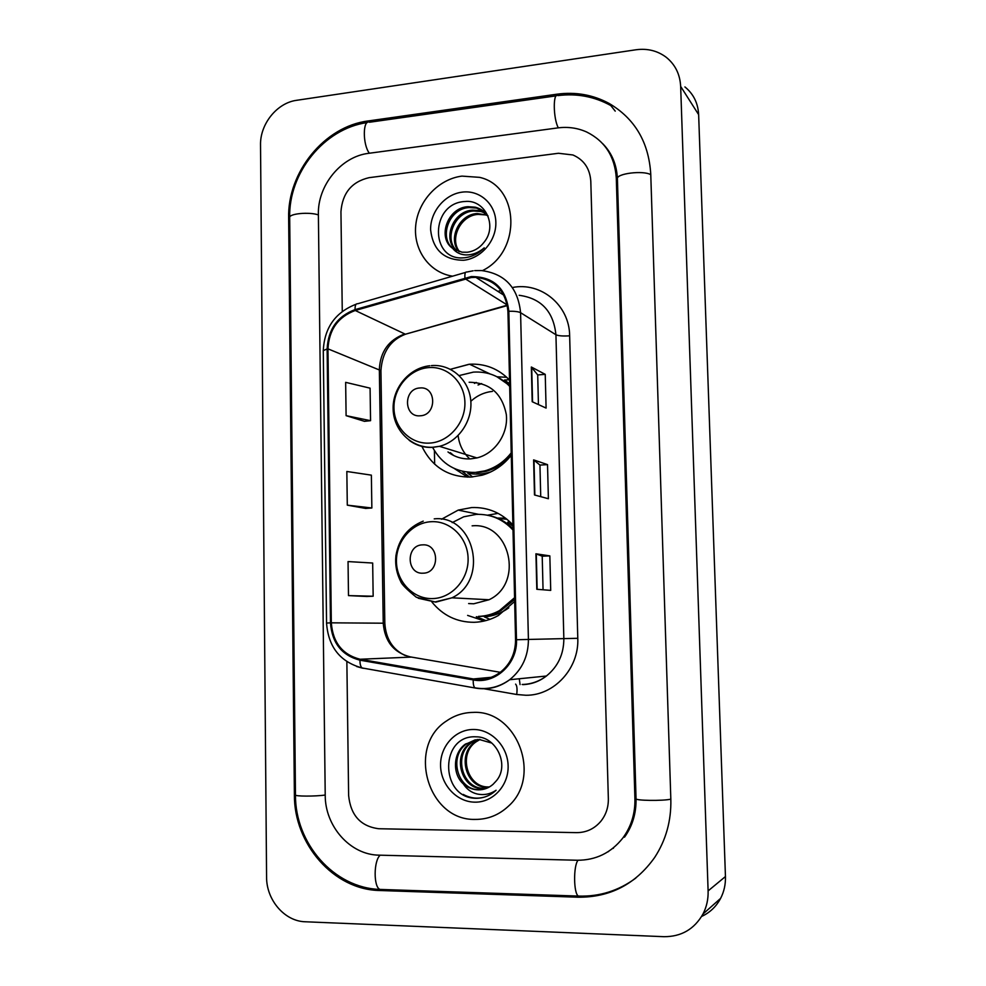 <?xml version="1.0" encoding="UTF-8"?>
<svg xmlns="http://www.w3.org/2000/svg" width="986" height="986" viewBox="0 0 986 986"><rect width="100%" height="100%" fill="white"/><g stroke="black" fill="none" stroke-linecap="round" stroke-linejoin="round"><path stroke-width="1.48" d="M512.893 524.922C501.529 512.806 487.811 507.014 471.739 507.543L458.194 510.107L441.506 519.24M431.917 602.052C442.948 615.56 457.023 622.314 474.118 622.302C482.635 622.043 490.695 619.787 498.324 615.535L514.667 601.472M498.127 513.373L487.429 515.197M476.337 616.681L485.876 620.613M509.528 380.054C498.497 368.702 485.161 363.427 469.533 364.216L450.442 369.294M421.909 446.387C432.053 467.031 448.457 477.261 471.111 477.064L482.08 475.215C493.69 471.838 503.415 465.182 511.278 455.273M476.263 382.432L474.463 383.406M462.668 471.801L469.656 477.125M497.252 518.044L505.596 518.168M506.779 377.305L497.141 376.788M461.966 176.112C438.425 179.008 417.928 201.132 415.71 225.634C413.27 250.136 429.563 272.777 452.611 276.179C429.563 272.777 413.27 250.136 415.71 225.634C417.928 201.132 438.425 179.008 461.966 176.112L479.59 177.357L461.966 176.112M472.997 712.41C463.371 712.545 454.595 715.38 446.646 720.889C406.478 746.131 427.443 820.759 475.203 819.415C487.811 819.465 498.867 815.077 508.332 806.265C542.559 776.389 516.75 709.612 472.997 712.41C463.371 712.545 454.595 715.38 446.646 720.889C406.478 746.131 427.443 820.759 475.203 819.415C487.811 819.465 498.867 815.077 508.332 806.265C542.559 776.389 516.75 709.612 472.997 712.41M471.259 277.522L475.868 277.349C495.132 279.605 505.818 290.919 507.938 311.329L515.555 639.741C515.481 653.435 510.304 664.354 500.013 672.501C491.891 678.343 483.017 680.488 473.366 678.96L360.1 659.252C342.438 654.667 332.837 642.527 331.321 622.832L327.968 348.847C328.991 329.681 338.087 316.888 355.243 310.491L471.259 277.522M471.234 276.585L355.083 309.616C337.508 316.173 328.19 329.275 327.13 348.921L330.47 622.856C332.023 643.032 341.859 655.48 359.964 660.189L473.231 679.921C495.219 684.469 517.662 663.812 516.479 639.729L508.838 311.243C505.991 288.109 493.456 276.561 471.234 276.585M536.803 589.283L550.718 590.38L549.843 555.894L535.928 553.799L536.803 589.283M543.052 589.776L542.214 556.19L535.928 553.799M542.214 556.203L549.843 555.894M532.193 401.721L546.096 408.081L545.233 374.347L531.343 367.014L532.193 401.721M538.442 404.58L537.703 374.914L531.343 367.014M537.703 374.951L545.233 374.347M534.486 494.972L548.389 498.731L547.526 464.628L533.623 459.883L534.486 494.972M540.735 496.661L539.946 465.059L533.623 459.883M539.946 465.084L547.526 464.628M482.487 270.62C521.902 251.516 519.597 186.157 479.59 177.357C519.597 186.157 521.902 251.516 482.487 270.62M576.477 832.64C586.226 832.628 594.311 828.881 600.757 821.387C605.959 814.904 608.498 807.312 608.35 798.648L590.799 181.264C589.924 168.581 583.958 159.818 572.915 154.975L558.47 153.274L369.035 177.677C351.743 181.744 342.389 193.096 340.946 211.707L342.265 311.403L340.946 211.707C342.389 193.096 351.743 181.744 369.035 177.677L558.47 153.274L572.915 154.975C583.958 159.818 589.924 168.581 590.799 181.264L608.35 798.648C608.498 807.312 605.959 814.904 600.757 821.387C594.311 828.881 586.226 832.628 576.477 832.64L378.735 828.733L576.477 832.64M346.862 661.692L348.625 795.468C350.622 815.274 360.654 826.367 378.735 828.733C360.654 826.367 350.622 815.274 348.625 795.468L346.862 661.692M346.098 415.661L370.563 420.677L370.083 388.164L345.655 382.346L346.098 415.661L364.475 421.318M367.002 596.493L348.489 595.606L373.164 596.222L372.671 563.031L348.046 561.576L348.489 595.606M347.294 505.152L371.858 507.987L371.365 475.141L346.838 471.481L347.294 505.152L365.732 508.443M371.858 507.987L365.547 508.456M370.563 420.677L364.302 421.342M373.164 596.222L366.817 596.481M379.129 855.158L577.204 860.248C595.803 860.31 611 852.915 622.795 838.063C631.163 826.687 635.206 813.66 634.922 798.968L616.299 178.158C614.87 156.564 605.01 141.183 586.719 132.025C577.648 127.958 567.998 126.59 557.793 127.909L368.678 153.323C341.131 156.478 317.492 185.467 318.379 214.455L325.22 795.184C324.986 826.317 350.301 854.998 379.129 855.158M663.874 936.688C681.264 936.786 694.304 929.219 702.993 914.01C706.642 906.898 708.355 899.195 708.108 890.9L680.66 86.411C680.02 74.27 675.213 64.571 666.253 57.299C657.514 50.742 647.42 48.228 635.982 49.768L296.675 100.301C277.004 102.827 259.959 124.1 260.526 145.102L266.577 876.985C266.343 899.959 284.609 921.368 305.315 921.774L663.874 936.688M701.625 916.438C709.908 912.605 716.23 906.59 720.606 898.382C724.069 891.652 725.684 884.368 725.449 876.542L698.643 114.647C698.026 103.123 693.454 93.88 684.913 86.928M578.19 897.211C610.112 897.445 635.588 884.208 654.63 857.512C665.932 840.195 671.33 820.833 670.837 799.412L650.748 173.967C648.739 142.181 634.861 118.665 609.101 103.431C593.005 94.755 575.602 91.673 556.905 94.2L368.185 120.958C324.419 126.356 287.357 172.279 288.651 218.079L294.395 794.802C293.927 843.954 333.625 889.816 379.647 890.506L578.19 897.211L580.002 896.126L578.437 896.077C573.569 893.982 573.26 865.733 578.03 860.273M607.327 149.108L606.402 148.208M607.721 851.929L608.621 851.51M613.465 848.243L612.516 848.564M458.86 251.504C447.804 239.278 458.86 214.406 477.088 213.543L487.355 215.059M459.575 251.701C449.197 239.265 460.363 215.244 478.198 214.393L485.395 214.886L484.336 214.073M456.148 250.456C442.295 239.302 452.82 211.041 472.577 210.141L479.886 210.671L485.482 212.914M456.801 250.752C443.663 239.302 454.336 211.879 473.711 210.992L481.008 211.534L485.975 213.432M452.636 248.349L461.978 252.182L467.167 252.243C473.958 251.368 479.59 248.028 484.064 242.236C497.881 225.745 484.915 199.234 465.059 201.489C430.118 202.98 429.723 260.378 463.087 257.864L464.788 257.74C472.208 256.841 478.691 253.538 484.249 247.843C478.629 252.662 472.553 255.017 465.996 254.93C460.425 254.696 455.976 252.502 452.636 248.349C437.131 237.922 447.287 207.627 467.993 206.678L475.363 207.208C480.761 208.662 485.001 211.596 488.058 216.033M454.226 249.433C438.252 239.315 448.223 208.502 469.139 207.553L476.497 208.083L483.916 211.497M462.286 192.122C444.883 194.156 430.155 211.793 430.611 229.849C432.99 250.025 444.02 260.156 463.691 260.255C481.193 258.529 496.402 240.695 495.847 222.331C495.551 203.929 479.689 189.83 462.286 192.122M487.737 215.577L485.395 214.886M420.307 415.784C437.131 415.217 436.576 385.945 419.814 387.979C403.101 388.644 403.582 417.657 420.307 415.784M447.989 451.958C454.694 456.999 462.274 459.303 470.729 458.872L476.904 457.923C494.997 453.609 508.468 433.852 506.323 414.576C502.084 393.352 489.697 382.58 469.139 382.26M432.595 447.373C441.962 464.369 456.235 472.713 475.388 472.417L484.607 470.914C495.219 467.943 504.092 461.929 511.216 452.857M509.676 386.364C499.705 376.011 487.614 371.266 473.416 372.116L459.193 375.555M476.842 472.824L486.036 471.32C495.921 468.572 504.327 463.124 511.266 454.965M509.651 385.563L496.661 376.566M481.636 383.579L478.05 384.996M492.458 391.38C484.311 392.268 477.101 395.559 470.827 401.277M458.108 435.578C459.266 444.945 463.149 452.722 469.78 458.921M450.306 452.66L453.683 455.495M467.586 477.15L454.324 468.523M509.244 379.746L504.425 380.029L509.614 383.8M423.105 573.186C440.101 573.236 439.534 543.397 422.6 544.864C405.727 544.925 406.22 574.493 423.105 573.186M468.633 603.568L473.736 603.789L489.031 599.747C524.392 583.379 509.947 521.853 472.121 525.846M478.407 616.398C485.802 616.164 492.815 614.241 499.458 610.617L514.581 597.701M513.003 530.037C502.897 519.141 490.646 513.928 476.263 514.372L463.716 516.8L452.18 522.617M479.862 616.435C487.244 616.201 494.232 614.278 500.863 610.667L514.618 599.402M512.979 528.792C506.065 521.754 497.905 517.305 488.501 515.419M507.014 519.289L498.029 518.377M484.372 620.983L467.623 615.4M509.602 521.569L507.679 522.235L512.917 526.228M488.92 787.222L487.109 787.272C466.144 787.925 456.555 754.29 474.919 742.088L479.467 739.451M489.463 786.927L488.243 786.939C467.315 787.592 457.738 754.031 476.065 741.842L480.059 739.463M486.69 788.282L482.499 788.64C461.386 789.293 451.736 755.362 470.248 743.05L477.088 739.562M487.257 788.048L483.658 788.295C462.582 788.948 452.956 755.091 471.419 742.803L477.68 739.512M463.309 783.87C467.709 787.728 472.725 789.737 478.346 789.872C483.88 789.86 488.773 788.024 493.037 784.338L495.835 781.368C510.144 766.011 496.71 736.567 476.152 736.825C440.002 734.558 439.633 796.096 474.192 798.229L475.942 798.303C483.313 798.303 489.832 795.813 495.465 790.834L496.094 790.254C490.276 794.174 483.966 795.419 477.175 793.989C471.394 792.621 466.772 789.244 463.309 783.87C452.13 774.035 452.993 752.589 465.503 744.036L479.122 739.451L491.841 743.087M484.952 788.899L478.999 789.675C457.763 790.328 448.075 756.176 466.698 743.789L475.314 739.796M473.342 729.48C455.322 729.418 440.089 746.291 440.569 765.567C440.791 784.844 456.728 802.037 474.845 802.16C492.963 802.579 508.702 785.546 508.123 765.925C507.802 746.303 491.361 729.258 473.342 729.48M484.927 796.947C477.606 799.141 470.384 798.303 463.26 794.433M519.289 678.75L520.066 684.592M512.387 287.53C540.981 281.663 569.501 305.204 569.649 335.807L577.784 638.299L563.844 638.62L555.931 334.747C553.479 311.465 541.228 298.314 519.154 295.295M577.784 638.299C579.213 668.397 554.12 695.66 525.883 695.253L516.713 694.501L483.078 688.585M522.161 684.469C531.035 684.284 539.108 681.462 546.38 676.026C558.002 666.61 563.832 654.149 563.844 638.62L528.41 639.446C528.36 656.171 522.112 669.593 509.676 679.724C499.434 687.291 488.193 690.101 475.93 688.142L476.435 688.08M473.169 270.793L466.871 272.025C465.281 271.655 464.628 273.59 464.936 277.818M356.156 304.193C335.363 312.266 324.406 327.734 323.285 350.609L327.13 348.921M330.47 622.856L326.551 623.066C328.313 646.976 340.17 661.939 362.133 667.966L363.366 668.323M362.441 668.151L356.624 666.511M359.964 660.189C359.927 664.207 360.642 666.807 362.133 667.966L475.93 688.142M465.577 272.407L357.733 303.75C355.823 303.478 354.948 305.438 355.083 309.616M473.231 679.921C473.095 684.037 473.662 686.675 474.895 687.821C487.478 689.99 499.076 687.291 509.676 679.724L546.38 676.026C539.379 681.437 531.553 684.309 522.863 684.617M516.479 639.729L528.41 639.446L520.583 312.698C518.488 311.625 514.569 311.132 508.838 311.243M474.722 270.62L481.464 270.558C504.98 273.664 518.02 287.715 520.583 312.698L555.931 334.747C558.507 335.906 563.08 336.251 569.649 335.807M497.881 291.388L500.962 290.513M481.907 678.171L485.753 678.836M515.604 684.124C517.009 685.64 517.379 689.103 516.713 694.501M331.321 622.832L383.246 623.201C384.725 641.418 393.734 652.646 410.275 656.886L500.272 672.304M360.1 659.252L411.445 657.083M473.366 678.96L491.188 677.308M465.109 278.718L507.26 304.97M355.243 310.491L404.815 333.958C388.755 339.8 380.263 351.62 379.351 369.393L383.246 623.201L384.823 623.275C385.871 638.903 392.711 649.675 405.32 655.591M507.297 305.155L405.48 334.205C390.431 340.034 382.248 352.175 380.929 370.625L380.929 370.798M327.968 348.847L380.929 370.625L384.823 623.263M407.76 333.564L507.371 305.574M534.843 495.071L533.981 460.055M532.563 401.881L531.713 367.285M537.16 589.308L536.285 553.873M670.825 799.153C663.208 801.051 634.787 800.669 636.044 798.697C636.303 813.302 632.445 826.132 624.495 837.176M379.647 890.506L382.149 889.495L380.017 889.421C373.398 887.351 373.595 860.371 380.226 855.182M635.834 878.07C618.666 890.765 599.537 896.755 578.437 896.077L380.017 889.421C333.847 888.103 295.036 843.24 295.467 794.913C294.296 796.417 315.532 796.503 325.22 795.024M295.467 794.913L289.687 217.709C288.504 213.691 308.988 211.67 318.392 214.899M556.227 95.839L369.54 122.239C362.7 118.986 362.54 144.634 369.368 153.224M610.79 105.551C594.484 96.554 576.859 93.239 557.916 95.593C552.863 91.895 553.171 118.603 558.31 127.835M650.772 174.682C643.229 170.147 615.991 173.573 617.409 178.823L636.044 798.697M725.449 876.542L708.108 890.9M698.643 114.647L680.66 86.411M295.467 794.568L294.395 794.802M289.699 218.658L288.651 218.079M369.812 122.202L368.185 120.958M558.113 95.568L556.905 94.2M636.032 798.487L634.922 798.968M617.421 179.39L616.299 178.158M468.843 364.315L450.454 369.294M434.407 450.651L434.653 464.196M429.847 443.084C448.889 441.987 465.478 422.92 464.911 402.559C464.628 382.161 447.385 365.843 428.466 367.618C409.535 369.097 393.5 387.942 393.956 407.933C394.141 427.949 410.817 444.489 429.847 443.084M409.153 440.274C416.178 445.475 424.091 447.841 432.903 447.361L439.448 446.325C458.626 441.666 472.947 420.529 470.716 399.959C468.707 379.339 450.713 363.822 431.387 365.609M472.713 476.941L467.771 473.206C475.511 474.747 483.239 474.291 490.979 471.838M432.694 598.588C451.921 598.157 468.683 579.337 468.103 558.581C467.82 537.801 450.392 520.571 431.289 521.705C412.173 522.531 395.99 541.141 396.446 561.515C396.631 581.9 413.467 599.328 432.694 598.588M418.224 598.231L435.763 602.138L451.982 597.812C489.524 580.286 474.315 514.532 434.222 518.87M484.422 616.866C493.271 616.188 501.406 613.169 508.825 607.82M478.456 514.31L458.194 510.107M489.968 373.904L469.533 364.216M475.868 277.349L503.895 295.221M323.285 350.609L326.551 623.053M481.501 678.208L485.457 678.898M602.791 143.759C611.887 153.003 616.755 164.699 617.409 178.823M289.687 217.709C288.454 173.092 323.827 128.636 367.223 122.572M720.606 898.382L702.993 914.01M615.227 111.135L609.101 103.431M481.008 211.534L479.886 210.671M476.497 208.083L475.363 207.208M476.904 457.923L439.448 446.325L432.644 447.262C411.852 448.322 393.685 430.635 393.143 409.363C392.305 388.09 409.165 367.852 429.785 365.757M486.036 471.32L484.607 470.914M489.031 599.747L451.982 597.812L435.072 601.953L416.351 597.257C406.7 589.418 401.475 584.131 400.686 581.383C396.582 573.347 394.992 564.756 395.941 555.623C398.837 538.824 407.933 527.337 423.228 521.138M500.863 610.667L499.458 610.617M484.348 616.879L489.943 619.356M476.065 741.842L474.919 742.088M471.419 742.803L470.248 743.05M466.698 743.789L465.503 744.036"/></g></svg>
